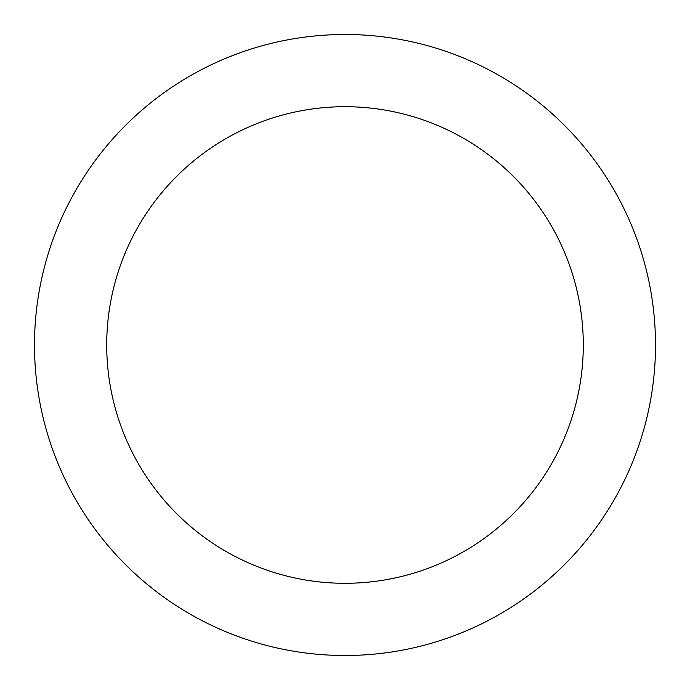 <?xml version="1.0" encoding="UTF-8"?>
<svg xmlns="http://www.w3.org/2000/svg" width="690" height="690" viewBox="0 0 690 690"><rect width="100%" height="100%" fill="white"/><g stroke="black" fill="none" stroke-linecap="round" stroke-linejoin="round"><path stroke-width="1.03" d="M345 106.709A238.291 238.291 0 0 1 583.292 345A238.291 238.291 0 0 1 345 583.292A238.291 238.291 0 0 1 106.709 345A238.291 238.291 0 0 1 345 106.709M345 34.5A310.5 310.5 0 0 1 655.5 345A310.5 310.5 0 0 1 345 655.5A310.5 310.5 0 0 1 34.5 345A310.5 310.5 0 0 1 345 34.5"/></g></svg>
